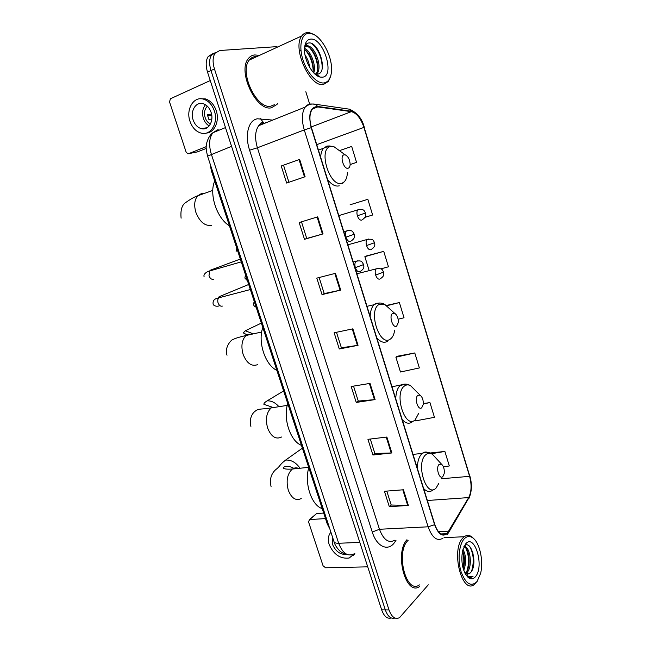 <?xml version="1.0" encoding="UTF-8"?>
<svg xmlns="http://www.w3.org/2000/svg" width="651" height="651" viewBox="0 0 651 651"><rect width="100%" height="100%" fill="white"/><g stroke="black" fill="none" stroke-linecap="round" stroke-linejoin="round"><path stroke-width="0.98" d="M329.902 529.125L327.217 523.819L211.347 170.684L210.094 163.824M212.527 53.838L208.206 56.515C205.765 60.291 205.545 65.507 207.539 72.171L381.665 609.873C384.057 616.407 387.264 619.117 391.292 617.994M276.968 46.636L219.802 50.501L215.09 53.211C212.665 56.995 212.454 62.244 214.456 68.949L389.005 609.954L385.327 609.914C387.727 616.481 390.934 619.191 394.954 618.051C390.934 619.191 387.727 616.481 385.327 609.914L210.989 70.56L385.327 609.914L381.665 609.873M215.969 52.194L211.64 54.871C209.207 58.647 208.987 63.879 210.989 70.56C208.987 63.879 209.207 58.647 211.64 54.871L215.969 52.194M271.459 107.757L276.976 104.437L277.774 103.306L276.976 104.437L271.459 107.757C256.535 111.874 237.127 71.496 248.308 58.639C237.127 71.496 256.535 111.874 271.459 107.757M258.211 55.262L254.769 54.944C252.165 55.156 250.008 56.393 248.308 58.639C250.008 56.393 252.165 55.156 254.769 54.944L258.211 55.262M447.571 532.819L446.651 533.674C441.996 536.383 438.05 533.324 434.811 524.503L311.463 127.645C309.201 119.67 309.453 113.567 312.203 109.319C313.652 107.431 315.499 106.626 317.745 106.919L351.345 111.655C356.65 113.087 360.841 118.336 363.925 127.401L469.599 476.337C471.829 484.767 471.519 491.855 468.679 497.584L447.571 532.819M447.693 533.226L468.826 497.942C471.739 492.066 472.048 484.808 469.77 476.166L364.145 127.352C360.988 118.059 356.691 112.68 351.255 111.215L317.647 106.455C310.201 107.057 308.053 114.137 311.202 127.694L434.616 524.706C438.351 534.536 442.713 537.376 447.693 533.226M281.232 165.989L299.655 159.381L281.232 165.989L286.643 183.053L305.099 176.73L299.655 159.381M317.704 216.856L299.167 222.544L304.489 239.316L323.059 233.904L317.704 216.856M301.478 221.836L306.751 238.469L323.059 233.904M306.743 238.461L304.489 239.316M335.444 273.33L316.801 278.132L322.033 294.618L340.709 290.086L335.444 273.33M319.128 277.529L324.214 293.593L340.709 290.086M324.206 293.577L322.033 294.618M403.433 489.772L384.424 491.285L389.314 506.706L408.348 505.42L403.433 489.772M386.792 491.098L391.21 505.03L408.348 505.42M391.186 504.964L389.314 506.706M386.865 437.033L367.945 439.327L372.917 455.008L391.861 452.95L386.865 437.033M370.297 439.043L374.878 453.487L391.861 452.95M374.862 453.43L372.917 455.008M370.02 383.398L351.182 386.499L356.243 402.44L375.098 399.584L370.02 383.398M353.526 386.116L358.27 401.081L375.098 399.584M358.253 401.04L356.243 402.44M352.883 328.836L334.142 332.775L339.285 348.985L358.05 345.307L352.883 328.836M336.469 332.287L341.384 347.789L358.05 345.307M341.376 347.756L339.285 348.985M406.948 539.728C394.099 553.399 406.029 596.861 419.675 586.445C406.029 596.861 394.099 553.399 406.948 539.728M389.005 609.954C391.715 617.164 395.222 619.728 399.543 617.653L428.293 584.818M443.152 534.748L442.875 533.844M309.673 104.119L305.832 91.734M364.951 217.336L372.632 215.009L367.831 199.312L350.1 204.78M350.14 164.573L356.553 162.392L351.678 146.434L339.562 150.601M414.785 352.964L395.898 357.196L400.471 372.006L419.366 367.937L414.785 352.964L396.866 356.333M415.24 419.83L415.566 420.88L434.453 417.324L429.953 402.595L423.313 403.539M443.461 466.905L449.312 465.953L444.885 451.444L430.099 453.006M380.794 268.887L388.46 266.796L383.732 251.351L365.935 256.103M398.143 319.202L404.035 317.769L399.389 302.56L386.45 305.441M283.592 165.378L288.938 182.272M399.389 302.56L386.808 305.734M395.898 357.196L397.012 356.203M429.953 402.595L423.288 403.897M444.885 451.444L431.523 453.706M383.732 251.351L364.861 256.665L369.101 270.401M364.861 256.665L366.098 256.014M367.831 199.312L350.279 204.731M356.553 162.392L350.14 164.532M315.702 514.493L309.607 519.571L325.5 518.587M323.685 513.061L316.874 513.517M309.607 519.571L308.501 521.768L323.059 565.752L325.549 567.77L367.734 566.842M332.555 537.23L332.506 544.382C335.688 551.584 340.481 554.929 346.893 554.408M330.92 532.241C328.218 535.35 327.632 539.443 329.17 544.513C333.67 554.571 340.343 559.071 349.188 558.021L354.388 553.798M353.403 555.27L354.925 553.781M464.033 539.052C458.947 544.732 457.482 560.251 461.111 571.806C465.79 584.028 471.104 587.259 477.053 581.489L480.56 573.531C483.734 561.308 479.82 542.934 473.008 538.043C469.81 535.692 466.824 536.025 464.033 539.052M474.522 539.459L472.162 537.059C469.42 535 466.759 534.894 464.179 536.758L462.763 538.1C450.687 550.152 461.925 594.941 474.343 584.468L477.281 581.188M408.12 540.354C395.214 551.983 406.151 594.941 419.399 584.891M462.918 549.273C466.23 555.62 466.507 562.643 463.756 570.333M462.535 550.746C464.855 556.369 465.091 562.374 463.235 568.746M463.903 546.653C469.884 545.212 473.269 566.5 466.857 572.782L465.555 573.865M463.837 546.799C469.338 547.93 471.503 567.111 465.66 572.799L465.066 573.368M465.205 573.629L469.395 573.743L470.453 572.717L467.288 574.41M475.547 576.591C484.653 566.118 474.498 532.73 465.555 544.016L462.479 550.998C460.802 562.407 462.682 571.22 468.102 577.421C470.803 579.569 473.285 579.292 475.547 576.591M470.453 572.717C478.395 564.783 471.039 538.418 464.244 546.181M468.102 577.421L467.092 576.143C468.997 577.665 470.828 577.819 472.585 576.607L473.09 576.2C470.689 577.299 468.272 576.762 465.815 574.581L465.546 574.247M473.09 576.2L470.103 577.421M469.778 546.612C473.668 553.757 474.27 561.959 471.593 571.204M464.456 545.986L465.026 546.759M466.026 548.524C469.013 555.637 469.314 563.131 466.93 571.008M462.389 551.397C464.033 556.865 464.261 562.456 463.073 568.177M467.044 576.102L466.417 575.574M472.895 552.715L473.676 564.84M464.822 545.693L465.921 547.214M468.289 553.423L468.972 564.441M463.667 553.993L464.293 564.091M439.14 464.366C435.429 467.459 439.392 480.332 442.875 476.54L444.177 473.611C444.617 469.379 443.73 466.246 441.541 464.204L439.14 464.366M308.786 467.662C304.115 483.148 311.52 505.502 322.229 508.618M417.926 395.303C414.02 397.916 418.072 411.074 421.75 407.746L423.231 404.466C423.492 400.202 422.458 397.118 420.115 395.222L417.926 395.303M287.75 403.547C282.794 418.471 290.354 441.297 301.462 445.341M392.748 313.318C388.598 315.344 392.756 328.853 396.671 326.086L398.331 322.489C398.396 318.111 397.159 315.043 394.628 313.294L392.748 313.318M262.817 327.559C257.519 341.799 265.266 365.195 276.862 370.362M344.062 154.808C339.431 155.654 343.801 169.838 348.179 168.218C349.408 167.787 350.067 166.477 350.148 164.296C349.823 159.544 348.179 156.395 345.217 154.848L344.062 154.808M214.74 181.035C208.759 193.908 216.873 218.41 229.437 225.816M206.221 148.461L197.31 151.911M210.249 80.553L170.432 98.757L169.52 101.914L186.105 152.025L187.789 153.758L188.603 153.685L206.237 146.638M193.16 120.004C194.852 124.691 197.603 127.588 201.419 128.678C208.401 130.696 214.187 121.102 211.07 112.33C209.427 107.716 206.733 104.827 203.014 103.664C195.805 101.426 189.994 111.272 193.16 120.004M205.464 104.73C202.551 108.448 201.859 112.997 203.397 118.368C204.585 121.827 206.505 124.357 209.158 125.952M211.534 114.071L207.352 114.722L208.898 119.467L211.844 118.987M207.327 106.186C204.577 109.116 203.853 112.924 205.155 117.619C206.229 120.712 207.986 122.852 210.428 124.032M206.334 133.064C214.48 132.731 219.81 120.956 216.222 110.637C214 104.396 210.371 100.482 205.334 98.887L200.329 98.773M214.358 110.922C212.128 104.665 208.491 100.734 203.446 99.139C193.591 96.039 185.673 109.498 189.994 121.363C192.305 127.759 196.065 131.689 201.273 133.154C210.721 135.856 218.59 122.86 214.358 110.922M207.555 115.943L211.73 115.284M204.308 128.174L204.943 128.678M308.851 33.299C301.535 33.502 298.565 45.822 302.829 59.444C306.995 73.075 317.102 84.012 324.084 82.929C328.934 81.92 331.432 77.347 331.571 69.226C331.839 54.774 320.512 34.894 310.812 33.445L308.851 33.299M314.848 35.081L309.624 32.713L307.573 32.558C305.229 32.688 303.309 33.811 301.804 35.927C291.876 48.028 310.055 87.95 323.498 84.451L328.454 81.391L330.863 75.5M256.779 56.613L255.298 56.604C252.865 56.816 250.855 57.963 249.268 60.063C238.787 72.09 256.917 109.921 270.938 106.121L274.356 104.713M299.501 50.249L301.022 50.957M305.034 54.985C307.492 58.476 309.054 62.642 309.73 67.492M306.1 59.257L307.703 63.538M304.53 48.386C310.649 50.583 316.476 65.401 313.774 72.928M304.497 49.484C309.925 52.633 314.604 64.831 312.985 72.058M304.603 47.344L307.182 45.936C314.36 45.082 323.108 67.053 316.907 73.758L316.508 74.206M305.417 46.53L306.035 46.449C313.164 45.594 321.895 67.289 315.849 74.133M314.628 73.783L317.175 74.181C328.56 73.758 319.193 42.112 309.241 42.933C307.02 42.958 305.482 44.358 304.627 47.141M315.759 74.181L314.889 74.011M322.326 77.192C335.411 76.476 323.58 37.579 310.633 39.109C306.54 39.646 304.497 43.405 304.513 50.379C304.644 61.544 313.253 75.955 320.251 77.078L322.326 77.192M316.028 74.971L319.495 76.224L315.751 74.751M318.811 76.151L316.964 75.622M311.805 43.633C318.437 49.33 321.928 57.508 322.269 68.168M305.693 44.813L307.581 45.944M309.786 47.954C314.645 53.585 317.289 60.559 317.729 68.876M305.352 50.094C310.112 55.62 312.724 62.463 313.196 70.625M305.994 44.439L308.818 46.221M328.145 523.77L327.217 523.819M212.234 170.342L211.347 170.684M218.15 129.541L212.869 132.755C209.142 137.931 208.629 145.092 211.347 154.238L338.675 543.268C342.662 553.44 347.829 556.955 354.185 553.806M359.816 542.389L338.675 543.268C336.095 543.341 334.557 542.853 334.061 541.819L333.996 541.624M207.539 72.171L214.456 68.949M347.064 554.432C341.856 553.041 342.857 552.862 341.441 552.178C340.115 551.609 335.07 546.376 334.061 541.819L207.579 156.15L231.553 146.337M225.482 127.58L212.869 132.755C207.604 136.368 205.887 146.052 206.31 145.596C205.879 147.281 206.302 150.804 207.579 156.15L207.596 156.199M396.06 540.184L395.059 541.705C388.802 551.975 376.945 547.377 372.266 532.013L249.602 150.21L257.405 147.793L379.468 529.271C383.504 539.85 388.59 543.504 394.718 540.24M249.602 150.21C244.516 135.026 248.495 119.939 257.503 118.791L272.696 120.093M263.614 122.632L258.716 125.684C255.078 130.908 254.647 138.281 257.405 147.793L304.277 129.923C301.454 120.004 301.771 112.395 305.213 107.089C307.02 104.738 309.323 103.721 312.106 104.046M447.554 534.495L448.946 531.517M364.145 127.352L469.77 476.166M351.255 111.215L349.408 109.181L346.527 108.766M448.97 531.981L468.826 497.942M317.647 106.455L315.735 104.315L312.342 104.03M311.202 127.694L304.277 129.923L428.106 526.805L434.616 524.706M442.932 538.222C437.098 541.591 432.158 537.783 428.106 526.805L379.468 529.271L372.266 532.013M266.422 122.6L266.007 122.559M263.565 122.64L260.514 118.718M363.925 127.401L316.752 144.652M351.345 111.655L311.259 126.953M317.745 106.919L312.447 109.018M448.783 531.151L438.375 531.639M468.679 497.584L427.349 500.497M469.599 476.337L441.573 478.737M352.256 328.967L357.423 345.412M369.394 383.504L374.471 399.665M386.238 437.114L391.227 452.998M402.798 489.821L407.705 505.436M334.826 273.493L340.082 290.224M317.094 217.043L322.44 234.075M299.045 159.601L304.489 176.942M301.234 498.544C295.912 501.115 291.607 498.373 288.32 490.301C285.919 480.967 287.221 473.928 292.234 469.168L292.429 469.029C294.398 467.719 296.465 467.508 298.622 468.386M271.076 486.614C269.465 479.543 271.019 473.887 275.731 469.631C280.923 465.725 278.498 465.611 285.577 460.102C291.103 459.696 295.928 462.405 300.054 468.24M435.901 458.06L432.516 454.365C430.132 452.811 427.902 452.909 425.827 454.683C415.297 463.032 426.413 498.739 436.105 487.981L438.807 483.424M427.797 452.404C425.803 451.664 423.939 451.997 422.206 453.413L422.043 453.552C419.057 456.424 417.478 461.307 417.315 468.199M423.63 488.527C426.747 491.79 429.75 492.359 432.63 490.236L433.696 489.642M281.59 437.008C275.886 439.759 271.239 436.797 267.634 428.106C265.274 419.203 266.454 412.474 271.182 407.917L277.651 406.899M272.736 407.331L263.875 404.304C263.801 403.376 264.9 402.212 267.17 400.837C271.321 400.69 275.153 402.546 278.685 406.395M414.728 389.819L410.691 385.783C408.519 384.546 406.484 384.595 404.596 385.921C393.513 392.935 404.873 429.448 415.102 419.944L418.748 413.247M406.029 384.131L400.145 385.482C397.403 388.175 395.938 392.626 395.751 398.835M402.212 419.618C405.736 423.467 409.08 424.224 412.246 421.881M257.65 364.633C251.668 366.798 246.835 363.404 243.14 354.445C240.854 346.202 241.814 339.887 246.029 335.501L247.657 334.419L252.621 334.028M246.973 334.801L243.295 332.905L245.362 330.757L253.272 333.882M389.436 308.623L384.627 304.302L379.387 304.294C367.628 309.689 379.297 347.17 390.169 339.204C392.553 337.609 394.05 334.581 394.669 330.122M380.038 303.016L375.619 303.48L373.959 304.758C371.623 307.264 370.354 311.17 370.159 316.484M376.783 337.804C380.469 342.076 383.984 343.264 387.345 341.376M211.551 225.303C205.041 226.288 199.833 222.04 195.943 212.535C193.835 205.391 194.421 199.808 197.709 195.813L201.11 193.746L203.926 193.583M339.936 151.032L333.898 146.662L330.667 146.508C317.574 148.648 329.837 188.041 341.987 183.151C345.355 181.881 347.162 178.276 347.398 172.344M329.373 145.97L326.924 146.052L323.417 148.371C321.789 150.446 320.87 153.4 320.658 157.233M327.624 179.627C331.619 184.713 335.485 186.78 339.228 185.828M357.757 260.799L355.869 261.328C354.779 262.76 354.608 264.859 355.356 267.618C356.561 270.849 358.074 272.232 359.881 271.752M355.356 267.618L363.657 264.575C363.592 266.21 365.187 268.131 360.483 271.304M219.989 297.255L218.826 297.808C217.76 298.939 217.483 300.559 218.004 302.658C219.021 305.409 220.477 306.556 222.357 306.092M248.682 284.479L219.192 296.677L220.86 297.271M348.228 230.454L346.348 231.024C345.307 232.431 345.152 234.474 345.893 237.159C347.113 240.431 348.643 241.879 350.498 241.488M345.893 237.159L354.274 234.246C352.435 231.593 352.687 229.583 346.348 231.024L343.826 231.756M210.778 270.393L209.752 270.946L208.995 275.674C210.021 278.449 211.494 279.645 213.414 279.246M240.341 259.057L210.485 270.157L211.282 270.352M377.865 268.424L376.14 268.887C375.074 270.279 374.903 272.338 375.643 275.08C376.799 278.213 378.223 279.539 379.915 279.051M375.643 275.08L383.61 272.102C382.235 270.075 382.869 267.943 376.14 268.887L356.878 273.754M368.718 239.015L366.993 239.519C365.976 240.878 365.829 242.888 366.554 245.565C367.717 248.731 369.166 250.122 370.899 249.715M366.554 245.565L374.594 242.701C373.161 240.601 373.829 238.453 366.993 239.519L347.886 244.817M359.482 209.329L357.773 209.874C356.797 211.201 356.667 213.17 357.375 215.774C358.555 218.988 360.027 220.429 361.801 220.119M357.375 215.774L365.496 213.04C365.357 214.602 367.172 216.181 362.485 219.623M188.603 153.685L197.79 151.813M208.206 56.515L215.09 53.211M446.651 533.674L440.882 533.934M263.004 122.396L261.132 122.738L258.716 125.684L305.213 107.089C308.395 104.388 311.902 103.46 315.735 104.315L349.408 109.181C357.204 112.639 362.168 118.702 364.308 127.368M468.834 498.65C471.869 491.79 472.195 484.165 469.802 475.791M266.096 122.73L265.641 122.681M309.371 519.604L316.638 513.549M444.08 537.612L464.179 536.758M473.008 538.043L472.162 537.059M285.577 460.102L302.389 448.165M413.019 454.382L422.206 453.413C425.86 451.721 429.294 452.038 432.516 454.365L441.541 464.204M308.68 467.337L292.429 469.029C283.69 469.648 282.925 467.996 283.152 467.906C283.291 466.466 289.134 465.058 294.521 468.818M267.17 400.837L283.616 390.958M287.254 405.386L271.182 407.917C261.93 409.536 258.626 408.169 254.907 411.432C252.588 413.068 248.845 418.658 250.912 426.446M392.008 386.775L401.341 384.879C404.613 383.61 407.729 383.903 410.691 385.783L420.115 395.222M245.362 330.757L261.352 323.099M261.694 332.002L246.029 335.501C240.056 336.844 235.841 338.121 233.367 339.326C231.512 339.163 224.017 347.569 227.036 355.226M367.001 306.32L373.959 304.758L376.905 303.39C379.574 302.674 382.153 302.975 384.627 304.302L394.628 313.294M212.796 190.401L197.709 195.813C194.804 196.716 190.93 198.881 186.088 202.29C181.987 204.65 180.327 209.947 181.108 218.175M318.461 150.153L329.439 145.97L333.898 146.662L345.217 154.848M342.231 183.769L344.127 181.898M219.826 305.579C216.954 307.077 212.844 305.775 213.064 303.48C212.731 298.54 217.572 298.378 218.826 297.808L250.342 289.54M353.233 262.019L355.869 261.328C362.094 259.961 361.956 262.093 363.657 264.575M219.192 296.677L218.459 297.385L218.956 297.767M354.274 234.27C354.193 235.841 355.869 237.648 351.19 240.976M241.261 261.865L209.752 270.946C208.857 270.849 202.778 273.485 204.129 276.789M210.485 270.157L209.817 270.792M383.618 272.142C383.512 273.794 385.18 275.471 380.42 278.669M256.12 307.15C254.696 306.711 253.825 305.807 253.524 304.424L254.191 301.275M374.602 242.725C374.447 244.32 376.278 245.875 371.493 249.284M247.47 280.784L244.857 278.034L245.533 274.868M338.805 215.611L357.773 209.874C364.723 208.735 363.95 210.769 365.496 213.04M236.793 248.234L236.118 251.416M207.254 127.669L201.419 128.678M205.334 98.887L203.446 99.139M249.268 60.063L301.804 35.927M315.979 74.149L316.907 73.758M315.605 74.084L318.591 76.004M318.746 76.11L320.251 77.078M310.812 33.445L309.624 32.713"/></g></svg>
